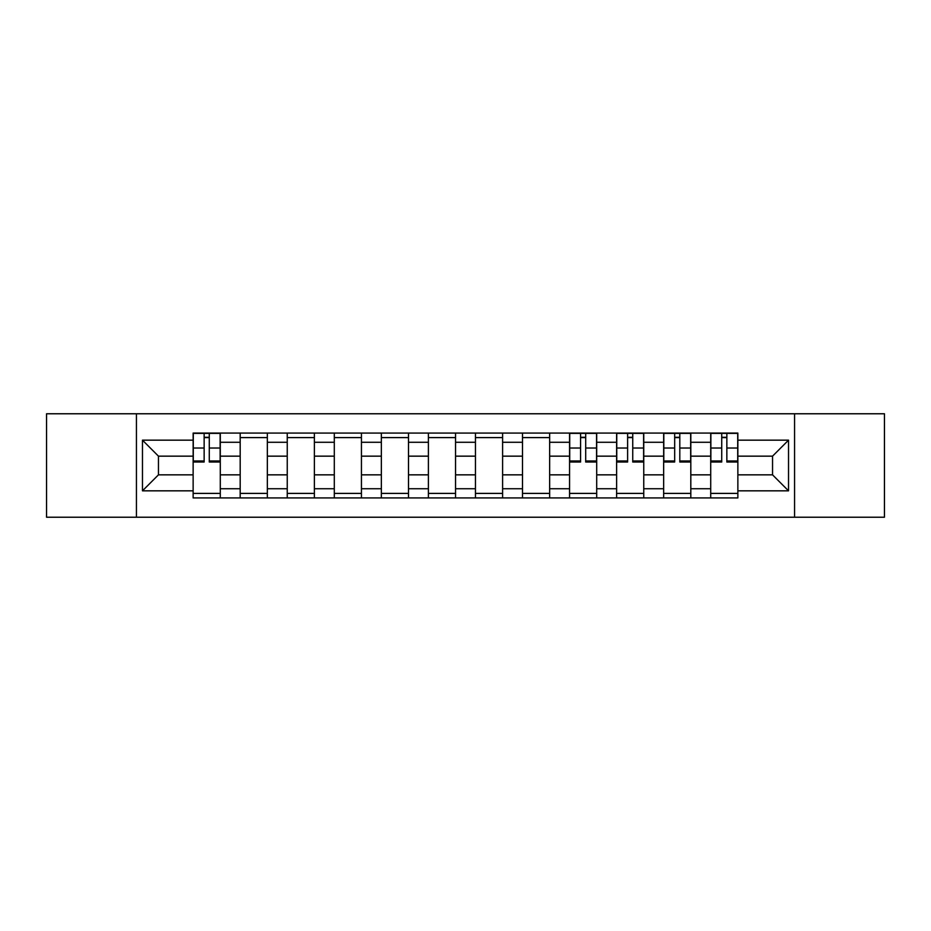 <?xml version="1.0" encoding="UTF-8"?>
<svg xmlns="http://www.w3.org/2000/svg" width="931" height="931" viewBox="0 0 931 931"><rect width="100%" height="100%" fill="white"/><g stroke="black" fill="none" stroke-linecap="round" stroke-linejoin="round"><path stroke-width="1.4" d="M794.562 517.229L884.45 517.229L884.45 413.771L46.55 413.771L46.55 517.229L794.562 517.229L794.562 413.771M240.186 497.922L240.186 442.272L220.286 442.272L220.286 497.922M220.286 442.272L220.286 433.078M240.186 442.272L240.186 433.078M267.337 433.078L267.337 497.922M287.248 497.922L287.248 433.078M314.387 433.078L314.387 497.922M334.299 497.922L334.299 433.078M361.437 433.078L361.437 497.922M381.349 497.922L381.349 433.078M408.5 433.078L408.5 497.922M428.4 497.922L428.4 433.078M455.55 433.078L455.55 497.922M475.45 497.922L475.45 433.078M502.6 433.078L502.6 497.922M522.5 497.922L522.5 433.078M549.651 433.078L549.651 497.922M569.563 497.922L569.563 433.078M596.701 433.078L596.701 497.922M616.613 497.922L616.613 433.078M643.752 433.078L643.752 497.922M663.663 497.922L663.663 433.078M690.814 433.078L690.814 497.922M710.714 497.922L710.714 433.078M710.714 474.845L690.814 474.845M663.663 474.845L643.752 474.845M616.613 474.845L596.701 474.845M569.563 474.845L549.651 474.845M522.5 474.845L502.6 474.845M475.45 474.845L455.55 474.845M428.4 474.845L408.5 474.845M381.349 474.845L361.437 474.845M334.299 474.845L314.387 474.845M287.248 474.845L267.337 474.845M240.186 474.845L220.286 474.845M710.714 456.155L690.814 456.155M663.663 456.155L643.752 456.155M616.613 456.155L596.701 456.155M569.563 456.155L549.651 456.155M522.5 456.155L502.6 456.155M475.45 456.155L455.55 456.155M428.4 456.155L408.5 456.155M381.349 456.155L361.437 456.155M334.299 456.155L314.387 456.155M287.248 456.155L267.337 456.155M240.186 456.155L220.286 456.155M158.456 474.845L193.136 474.845L193.136 456.155L158.456 456.155L158.456 474.845L142.466 490.835L142.466 440.165L193.136 440.165L193.136 456.155M737.864 456.155L737.864 474.845L772.544 474.845L772.544 456.155L737.864 456.155L737.864 433.078L193.136 433.078L193.136 440.165M737.864 440.165L788.534 440.165L788.534 490.835L737.864 490.835L737.864 474.845M193.136 474.845L193.136 497.922L737.864 497.922L737.864 490.835M193.136 490.835L142.466 490.835M136.438 517.229L136.438 413.771M220.286 493.395L193.136 493.395M204.145 437.605L209.277 437.605M267.337 493.395L240.186 493.395M240.186 437.605L267.337 437.605M314.387 493.395L287.248 493.395M287.248 437.605L314.387 437.605M361.437 493.395L334.299 493.395M334.299 437.605L361.437 437.605M408.5 493.395L381.349 493.395M381.349 437.605L408.5 437.605M455.55 493.395L428.4 493.395M428.4 437.605L455.55 437.605M502.6 493.395L475.45 493.395M475.45 437.605L502.6 437.605M549.651 493.395L522.5 493.395M522.5 437.605L549.651 437.605M596.701 493.395L569.563 493.395M580.572 437.605L585.692 437.605M643.752 493.395L616.613 493.395M627.622 437.605L632.743 437.605M690.814 493.395L663.663 493.395M674.672 437.605L679.805 437.605M737.864 493.395L710.714 493.395M721.723 437.605L726.855 437.605M142.466 440.165L158.456 456.155M772.544 474.845L788.534 490.835M772.544 456.155L788.534 440.165M209.277 462.032L209.277 433.38L220.135 433.38L220.135 462.032L209.277 462.032M204.145 437.302L209.277 437.302M204.145 433.38L193.287 433.38L193.287 462.032L204.145 462.032L204.145 433.38L209.277 433.38M585.692 462.032L585.692 433.38L596.55 433.38L596.55 462.032L585.692 462.032M580.572 437.302L585.692 437.302M580.572 433.38L569.714 433.38L569.714 462.032L580.572 462.032L580.572 433.38L585.692 433.38M632.743 462.032L632.743 433.38L643.612 433.38L643.612 462.032L632.743 462.032M627.622 437.302L632.743 437.302M627.622 433.38L616.764 433.38L616.764 462.032L627.622 462.032L627.622 433.38L632.743 433.38M679.805 462.032L679.805 433.38L690.662 433.38L690.662 462.032L679.805 462.032M674.672 437.302L679.805 437.302M674.672 433.38L663.815 433.38L663.815 462.032L674.672 462.032L674.672 433.38L679.805 433.38M726.855 462.032L726.855 433.38L737.713 433.38L737.713 462.032L726.855 462.032M721.723 437.302L726.855 437.302M721.723 433.38L710.865 433.38L710.865 462.032L721.723 462.032L721.723 433.38L726.855 433.38M663.663 442.272L643.752 442.272M616.613 442.272L596.701 442.272M569.563 442.272L549.651 442.272M522.5 442.272L502.6 442.272M475.45 442.272L455.55 442.272M428.4 442.272L408.5 442.272M381.349 442.272L361.437 442.272M334.299 442.272L314.387 442.272M287.248 442.272L267.337 442.272M710.714 442.272L690.814 442.272M663.663 488.728L643.752 488.728M616.613 488.728L596.701 488.728M569.563 488.728L549.651 488.728M522.5 488.728L502.6 488.728M475.45 488.728L455.55 488.728M428.4 488.728L408.5 488.728M381.349 488.728L361.437 488.728M334.299 488.728L314.387 488.728M287.248 488.728L267.337 488.728M240.186 488.728L220.286 488.728M710.714 488.728L690.814 488.728M209.277 460.996L220.135 460.996M209.277 448.02L220.135 448.02M193.287 460.996L204.145 460.996M193.287 448.02L204.145 448.02M585.692 460.996L596.55 460.996M585.692 448.02L596.55 448.02M569.714 460.996L580.572 460.996M569.714 448.02L580.572 448.02M632.743 460.996L643.612 460.996M632.743 448.02L643.612 448.02M616.764 460.996L627.622 460.996M616.764 448.02L627.622 448.02M679.805 460.996L690.662 460.996M679.805 448.02L690.662 448.02M663.815 460.996L674.672 460.996M663.815 448.02L674.672 448.02M726.855 460.996L737.713 460.996M726.855 448.02L737.713 448.02M710.865 460.996L721.723 460.996M710.865 448.02L721.723 448.02"/></g></svg>
